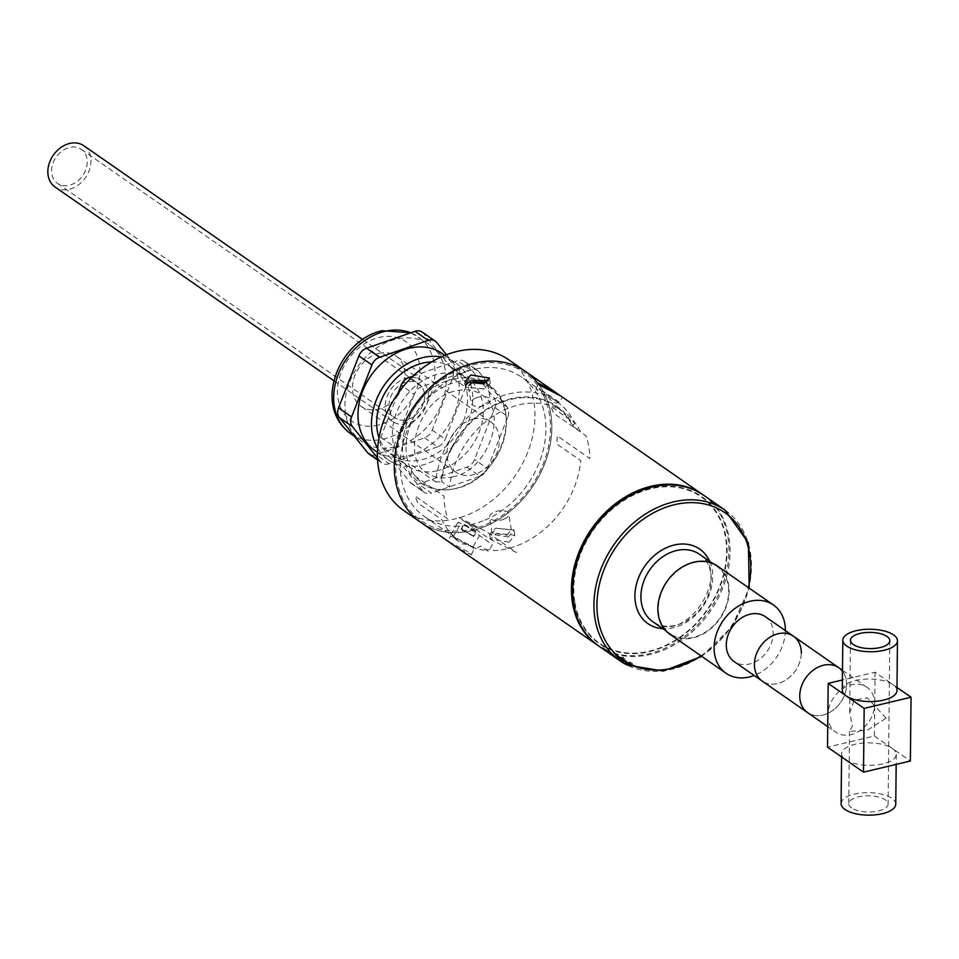 <?xml version="1.0" encoding="UTF-8"?>
<svg xmlns="http://www.w3.org/2000/svg" width="959" height="959" viewBox="0 0 959 959"><rect width="100%" height="100%" fill="white"/><g stroke="black" fill="none" stroke-linecap="round" stroke-linejoin="round"><path stroke-width="0.72" stroke-dasharray="4.79 3.6" d="M616.517 658.389L617.512 659.073M615.282 657.514L614.623 657.071M613.137 655.992L614.036 656.615M606.256 651.245A91.836 71.601 124.8 0 0 607.167 651.868L611.71 654.865A91.836 71.601 -55.2 0 1 610.631 654.218L608.114 652.504A91.836 71.601 -55.2 0 1 606.567 651.473M608.833 652.492L615.63 656.879L607.73 651.976L608.833 652.492L609.385 651.545L608.27 651.029L609.828 652.204L609.277 653.139M617.392 658.437L624.189 662.825L616.289 657.922L617.392 658.437L617.944 657.49L616.829 656.975L618.387 658.15L617.836 659.097M605.405 647.385A89.655 69.899 -55.2 0 1 587.711 538.083A89.655 69.899 -55.2 0 1 694.999 492.518A89.655 69.899 -55.2 0 1 712.693 601.82A89.655 69.899 -55.2 0 1 605.405 647.385M673.014 635.457A40.997 31.959 -55.2 0 1 670.101 633.707A40.997 31.959 -55.2 0 1 666.049 583.611A40.997 31.959 -55.2 0 1 713.987 564.635A40.997 31.959 -55.2 0 1 716.9 566.373A40.997 31.959 -55.2 0 1 720.952 616.469A40.997 31.959 -55.2 0 1 673.014 635.457M621.3 660.307A91.836 71.601 124.8 0 0 625.076 661.77L628.768 664.036L625.532 663.077L630.015 664.863L626.383 663.784L624.477 662.621L626.802 663.113L624.944 661.962A91.836 71.601 -55.2 0 1 622.007 660.799L621.3 660.307L621.84 659.36L622.559 659.852A91.836 71.601 124.8 0 0 625.496 661.015L627.342 662.166L625.028 661.674L626.922 662.837L630.566 663.916L626.071 662.13L629.32 663.089L625.628 660.823L625.076 661.77M625.628 660.823A91.836 71.601 -55.2 0 1 621.84 659.36M626.071 662.13L625.532 663.077L626.071 662.13M617.452 655.333L620.341 657.694L616.637 655.572L616.002 654.673L617.452 655.333M622.247 658.425L615.342 654.23L615.63 655.153L622.247 658.425M620.437 659.085L614.803 655.165L620.209 658.054L621.696 659.36L620.437 659.085L620.976 658.138M615.63 655.153L615.091 656.088M625.172 659.085L622.367 658.042L626.706 661.051A91.836 71.601 -55.2 0 1 625.616 660.763L620.053 656.891A91.836 71.601 124.8 0 0 620.749 657.083L625.172 659.085L625.712 658.138L622.918 657.095L622.367 658.042M609.828 652.204L615.019 655.465L614.467 656.412M635.337 667.044L628.373 662.993L635.278 665.738L636.716 667.14L635.337 667.044L635.877 666.109L630.375 663.388L629.823 664.335M628.373 662.993L628.912 662.046L630.243 662.189L629.703 663.137M628.912 662.046L630.375 663.388M618.387 658.15L623.578 661.41L623.026 662.357M634.69 666.601L634.163 665.486L630.351 663.58L634.69 666.601M631.873 664.131L632.413 663.184L630.902 662.633L630.351 663.58M605.453 649.375L607.718 650.921A91.836 71.601 -55.2 0 1 606.472 650.082A91.836 71.601 -55.2 0 1 605.333 649.267L605.453 649.375M604.542 648.74L603.942 648.332M611.183 653.271A91.836 71.601 124.8 0 0 612.262 653.918L603.858 648.26A91.836 71.601 -55.2 0 1 603.271 647.852A91.836 71.601 -55.2 0 1 602.755 647.493L605.62 649.315A91.836 71.601 124.8 0 0 606.627 650.106L605.692 649.507A91.836 71.601 124.8 0 0 607.119 650.526A91.836 71.601 124.8 0 0 608.653 651.569L611.183 653.271M614.18 656.136L609.492 652.947L614.18 656.136M619.79 658.641L615.45 655.62L619.79 658.641M622.739 662.082L618.052 658.893L622.739 662.082M461.651 529.128L473.902 536.333L461.651 529.128L464.384 524.405L476.623 531.61L473.902 536.333M473.278 536.333L461.027 529.128L473.278 536.333L476.012 531.622L463.76 524.405L461.027 529.128M516.517 552.552L489.09 538.562L458.726 517.464L486.153 531.454L516.517 552.552M477.091 527.858L466.577 522.499L477.091 527.858M397.23 419.131A20.774 16.195 -55.2 0 1 394.952 417.872A20.774 16.195 -55.2 0 1 392.603 392.974A20.774 16.195 -55.2 0 1 416.386 382.497A20.774 16.195 -55.2 0 1 418.663 383.756A20.774 16.195 -55.2 0 1 421.013 408.666A20.774 16.195 -55.2 0 1 397.23 419.131M59.842 184.679A20.774 16.195 -55.2 0 1 57.564 183.421A20.774 16.195 -55.2 0 1 55.202 158.523A20.774 16.195 -55.2 0 1 78.986 148.046A20.774 16.195 -55.2 0 1 81.263 149.304A20.774 16.195 -55.2 0 1 83.625 174.202A20.774 16.195 -55.2 0 1 59.842 184.679M83.769 145.708A25.15 19.6 -55.2 0 1 86.61 175.857A25.15 19.6 -55.2 0 1 57.828 188.539A25.15 19.6 -55.2 0 1 55.059 187.017M418.4 378.649A25.15 19.6 -55.2 0 1 421.157 380.172A25.15 19.6 -55.2 0 1 424.01 410.308A25.15 19.6 -55.2 0 1 395.216 422.991A25.15 19.6 -55.2 0 1 392.459 421.469A25.15 19.6 -55.2 0 1 389.606 391.32A25.15 19.6 -55.2 0 1 418.4 378.649M669.79 634.163A41.549 32.39 124.8 0 0 693.105 637.903A41.549 32.39 124.8 0 0 726.73 605.381A41.549 32.39 124.8 0 0 717.212 565.93M765.33 616.673A27.332 21.314 -55.2 0 1 773.17 633.539A27.332 21.314 -55.2 0 1 759.204 659.48A27.332 21.314 -55.2 0 1 734.138 661.566M801.292 653.079A27.332 21.314 124.8 0 1 787.315 679.02A27.332 21.314 124.8 0 1 762.249 681.106A27.332 21.314 124.8 0 0 787.315 679.02A27.332 21.314 124.8 0 0 801.292 653.079A27.332 21.314 124.8 0 0 793.441 636.213M785.361 630.59A41.549 32.39 -55.2 0 1 754.17 675.484M838.789 667.716A27.332 21.314 124.8 0 1 846.629 684.582A27.332 21.314 124.8 0 1 832.652 710.523A27.332 21.314 124.8 0 1 807.586 712.609A27.332 21.314 124.8 0 0 832.652 710.523A27.332 21.314 124.8 0 0 846.629 684.582A27.332 21.314 124.8 0 0 842.481 671.228M886.164 718.171L867.284 697.828L854.265 700.022L849.698 712.693L852.407 726.215L849.506 731.285L866.936 730.434L886.164 718.171M851.544 807.922A19.683 8.104 -179.4 0 1 848.751 803.702A19.683 8.104 -179.4 0 1 863.22 796.042A19.683 8.104 -179.4 0 1 885.301 799.89A19.683 8.104 -179.4 0 1 888.106 804.11A19.683 8.104 -179.4 0 1 873.637 811.758A19.683 8.104 -179.4 0 1 851.544 807.922M842.278 690.024A27.332 11.244 -179.4 0 1 862.381 679.404A27.332 11.244 -179.4 0 1 893.057 684.726A27.332 11.244 -179.4 0 1 896.953 690.6M845.502 759.66A27.332 11.244 0.6 0 0 876.19 764.994A27.332 11.244 0.6 0 0 896.281 754.373A27.332 11.244 0.6 0 0 892.385 748.5A27.332 11.244 0.6 0 0 861.709 743.177A27.332 11.244 0.6 0 0 841.618 753.798A27.332 11.244 0.6 0 0 845.502 759.66M841.091 803.618A27.332 11.244 -179.4 0 1 861.194 792.997A27.332 11.244 -179.4 0 1 891.87 798.32A27.332 11.244 -179.4 0 1 895.754 804.193M827.845 715.27A27.332 21.314 124.8 0 0 835.685 732.137A27.332 21.314 124.8 0 0 860.75 730.051A27.332 21.314 124.8 0 0 874.728 704.11A27.332 21.314 124.8 0 0 866.888 687.243A27.332 21.314 124.8 0 0 841.822 689.329A27.332 21.314 124.8 0 0 827.845 715.27M896.977 687.459L875.064 672.223L842.386 680.003M875.064 672.223L874.392 735.997L827.509 747.157M874.392 735.997L910.379 761.002M562.465 397.146L561.483 396.546M538.538 384.091A91.836 71.601 124.8 0 1 485.877 526.035A91.836 71.601 124.8 0 1 420.653 522.283A91.836 71.601 124.8 0 0 511.039 510.512A91.836 71.601 124.8 0 0 550.778 413.856A91.836 71.601 124.8 0 0 525.472 371.445M598.356 645.755A91.836 71.601 124.8 0 0 688.502 633.336A91.836 71.601 124.8 0 0 727.917 536.956A91.836 71.601 124.8 0 0 703.163 494.928M509.109 542.171L490.457 539.162L496.402 533.348L514.851 535.206L509.109 542.171M508.27 536.992L489.617 533.935L495.563 528.157L514.012 529.991L508.27 536.992M466.458 384.331L465.87 387.184L484.319 389.018L490.253 383.24L488.311 380.771M448.752 541.727L469.263 552.432L471.372 554.77L457.647 547.985M453.259 537.46L472.308 547.181L473.77 549.747C473.35 546.426 469.538 544.484 462.334 543.921L450.742 535.841L447.709 541.08M559.145 402.169L544.46 392.111L535.841 388.743L537.939 391.104L547.721 396.343C551.821 402.217 555.633 404.159 559.145 402.169L562.525 397.194M396.702 479.296A90.242 70.355 124.8 0 0 485.662 524.657A90.242 70.355 124.8 0 0 549.435 414.432A90.242 70.355 124.8 0 0 460.476 369.071A90.242 70.355 124.8 0 0 396.702 479.296M471.372 554.77L473.77 549.747M574.801 601.976A89.103 69.468 -55.2 0 1 637.771 493.142A89.103 69.468 -55.2 0 1 725.603 537.927A89.103 69.468 -55.2 0 1 662.633 646.774A89.103 69.468 -55.2 0 1 574.801 601.976M422.164 332.018A10.933 8.523 -55.2 0 1 423.578 333.336L451.725 368.448A10.933 8.523 -55.2 0 1 452.6 378.134L432.233 430.135A10.933 8.523 -55.2 0 1 424.585 437.795L376.072 454.686A10.933 8.523 -55.2 0 1 368.963 453.991M442.303 353.583A59.038 46.032 -55.2 0 1 455.825 409.661A59.038 46.032 -55.2 0 1 408.043 455.873A59.038 46.032 -55.2 0 1 374.921 450.55M441.14 356.964A59.038 46.032 -55.2 0 1 455.801 362.97A59.038 46.032 -55.2 0 1 469.323 419.035A59.038 46.032 -55.2 0 1 421.54 465.259A59.038 46.032 -55.2 0 1 388.407 459.936A59.038 46.032 -55.2 0 1 377.678 448.297M431.682 361.927A53.033 41.345 -55.2 0 1 452.36 367.896A53.033 41.345 -55.2 0 1 464.504 418.256A53.033 41.345 -55.2 0 1 421.6 459.769A53.033 41.345 -55.2 0 1 391.847 454.998A53.033 41.345 -55.2 0 1 379.033 437.688M437.34 470.713A53.033 41.345 -55.2 0 1 407.587 465.93A53.033 41.345 -55.2 0 1 395.444 415.571A53.033 41.345 -55.2 0 1 438.359 374.058A53.033 41.345 -55.2 0 1 468.112 378.841A53.033 41.345 -55.2 0 1 480.255 429.2A53.033 41.345 -55.2 0 1 437.34 470.713M412.969 376.156L457.347 360.704A10.933 8.523 -55.2 0 1 458.318 360.416A10.933 8.523 -55.2 0 1 464.444 361.399A10.933 8.523 -55.2 0 1 465.858 362.73L494.017 397.841A10.933 8.523 -55.2 0 1 494.88 407.515L474.525 459.529A10.933 8.523 -55.2 0 1 466.865 467.177L418.352 484.079A10.933 8.523 -55.2 0 1 411.243 483.372A10.933 8.523 -55.2 0 1 409.841 482.053L381.682 446.942A10.933 8.523 -55.2 0 1 380.819 437.256L397.937 393.514M465.858 362.73L478.913 371.792A10.933 8.523 124.8 0 0 477.498 370.474A10.933 8.523 124.8 0 0 471.36 369.479A10.933 8.523 124.8 0 0 470.389 369.766L457.347 360.704M395 446.81A59.038 46.032 -55.2 0 1 361.867 441.488A59.038 46.032 -55.2 0 1 348.345 385.422A59.038 46.032 -55.2 0 1 396.127 339.198A59.038 46.032 -55.2 0 1 429.248 344.521A59.038 46.032 -55.2 0 1 442.782 400.586A59.038 46.032 -55.2 0 1 395 446.81M378.985 353.38A30.616 23.867 -55.2 0 1 396.163 356.137A30.616 23.867 -55.2 0 1 403.176 385.218A30.616 23.867 -55.2 0 1 378.397 409.181A30.616 23.867 -55.2 0 1 361.219 406.424A30.616 23.867 -55.2 0 1 354.207 377.343A30.616 23.867 -55.2 0 1 378.985 353.38M473.458 419.035A30.616 23.867 -55.2 0 1 490.636 421.792A30.616 23.867 -55.2 0 1 497.649 450.862A30.616 23.867 -55.2 0 1 472.871 474.825A30.616 23.867 -55.2 0 1 455.693 472.068A30.616 23.867 -55.2 0 1 448.68 442.998A30.616 23.867 -55.2 0 1 473.458 419.035M380.819 437.256L393.861 446.331A10.933 8.523 124.8 0 0 394.724 456.004L381.682 446.942M409.841 482.053L422.883 491.116L394.724 456.004M422.883 491.116A10.933 8.523 124.8 0 0 424.298 492.435A10.933 8.523 124.8 0 0 431.406 493.142L418.352 484.079M466.865 467.177L479.92 476.251L431.406 493.142M479.92 476.251A10.933 8.523 124.8 0 0 487.568 468.591L474.525 459.529M494.88 407.515L507.922 416.59L487.568 468.591M507.922 416.59A10.933 8.523 124.8 0 0 507.059 406.904L494.017 397.841M478.913 371.792L507.059 406.904M410.38 378.685L421.876 386.657L470.389 369.766M421.876 386.657A10.933 8.523 124.8 0 0 414.216 394.317L403.188 386.645M393.861 446.331L414.216 394.317M446.486 354.722L464.779 377.522L451.725 368.448M452.6 378.134L465.642 387.196A10.933 8.523 124.8 0 0 464.779 377.522M465.642 387.196L445.276 439.21L432.233 430.135M424.585 437.795L437.628 446.858A10.933 8.523 124.8 0 0 445.276 439.21M437.628 446.858L389.114 463.76L376.072 454.686M377.57 459.625L380.591 461.735A10.933 8.523 124.8 0 0 382.006 463.053A10.933 8.523 124.8 0 0 389.114 463.76M380.591 461.735L377.486 457.863M475.7 398.081A9.734 4.747 -9.2 0 0 471.109 403.116A9.734 4.747 -9.2 0 0 485.71 405.046A9.734 4.747 -9.2 0 0 490.313 400.011A9.734 4.747 -9.2 0 0 475.7 398.081M486.381 382.329L487.759 384.187L483.096 388.827L468.543 387.292L468.795 385.518M574.621 422.931L573.242 425.724A81.131 63.246 124.8 0 0 498.86 402.72A81.131 63.246 124.8 0 0 441.02 481.874L435.698 481.933A84.955 66.231 -55.2 0 1 496.366 398.057A84.955 66.231 -55.2 0 1 556.688 401.521A84.955 66.231 -55.2 0 1 574.621 422.931L550.73 406.328A84.955 66.231 -55.2 0 1 553.511 413.209L586.117 435.865A84.955 66.231 -55.2 0 1 589.785 458.486L557.167 435.83A84.955 66.231 -55.2 0 1 556.831 444.029L580.722 460.632A84.955 66.231 -55.2 0 1 520.066 544.52A84.955 66.231 -55.2 0 1 493.921 550.586L492.506 549.603A84.955 66.231 124.8 0 1 482.856 549.231L484.271 550.202A84.955 66.231 -55.2 0 1 476.263 548.68L453.367 536.417L460.296 524.441L458.198 522.955A14.217 0.947 30.1 0 1 457.851 522.451A14.217 0.947 30.1 0 1 467.321 526.875L492.363 544.7L488.443 551.485L480.567 546.019L476.263 548.68M506.796 535.302L511.339 529.883L496.786 528.337L492.123 532.988L506.796 535.302M484.918 520.102A84.955 66.231 124.8 0 0 543.046 450.886A84.955 66.231 124.8 0 0 521.552 377.103A84.955 66.231 124.8 0 0 461.219 373.626A84.955 66.231 124.8 0 0 403.092 442.842A84.955 66.231 124.8 0 0 424.585 516.625A84.955 66.231 124.8 0 0 484.918 520.102M504.17 519.083A9.734 4.747 170.8 0 1 489.558 517.165A9.734 4.747 170.8 0 1 494.161 512.13A9.734 4.747 170.8 0 1 508.773 514.06A9.734 4.747 170.8 0 1 504.17 519.083M403.787 510.56A91.836 71.601 124.8 0 0 469.011 514.312A91.836 71.601 124.8 0 0 531.849 439.498A91.836 71.601 124.8 0 0 508.606 359.721M464.36 485.566A58.499 45.6 124.8 0 0 505.693 414.12A58.499 45.6 124.8 0 0 448.033 384.715A58.499 45.6 124.8 0 0 406.7 456.16A58.499 45.6 124.8 0 0 464.36 485.566M424.585 516.625L456.46 538.574A84.955 66.231 -55.2 0 1 441.799 519.634L417.896 503.031A84.955 66.231 -55.2 0 1 415.127 496.151L447.733 518.819A84.955 66.231 -55.2 0 1 444.077 496.199L411.459 473.53A84.955 66.231 -55.2 0 1 411.795 465.331L435.698 481.933M556.04 406.664A80.364 62.647 -55.2 0 0 485.566 410.572A80.364 62.647 -55.2 0 0 441.691 481.598L449.567 487.064A80.364 62.647 -55.2 0 1 493.429 416.05A80.364 62.647 -55.2 0 1 563.916 412.13A80.364 62.647 -55.2 0 1 580.435 431.49L572.571 426.012A80.364 62.647 -55.2 0 0 556.04 406.664L563.916 412.13M598.919 646.15A91.836 71.601 124.8 0 0 605.429 650.058A91.836 71.601 124.8 0 0 712.813 607.538A91.836 71.601 124.8 0 0 703.738 495.312M699.459 554.254A40.997 31.959 -55.2 0 1 703.522 604.362A40.997 31.959 -55.2 0 1 655.584 623.338A40.997 31.959 -55.2 0 1 652.671 621.6L655.381 623.218C687.435 643.549 732.412 572.559 699.459 554.254M709.66 561.339A45.373 35.375 -55.2 0 1 702.863 606.556A45.373 35.375 -55.2 0 1 662.861 628.684M700.969 655.824A89.655 69.899 124.8 0 0 748.392 587.591M725.1 510.164A91.836 71.601 -55.2 0 1 734.186 622.391A91.836 71.601 -55.2 0 1 626.802 664.911M423.578 333.336L436.621 342.411M350.622 433.672A59.038 46.032 124.8 0 0 383.756 438.994A59.038 46.032 124.8 0 0 431.526 392.77A59.038 46.032 124.8 0 0 418.004 336.705A59.038 46.032 124.8 0 0 410.764 332.809M378.23 425.125A48.106 37.509 -55.2 0 1 337.436 391.104A48.106 37.509 -55.2 0 1 379.153 337.436A48.106 37.509 -55.2 0 1 419.946 371.457A48.106 37.509 -55.2 0 1 378.23 425.125M473.171 546.522L479.428 535.709M670.101 633.707L665.798 630.722M625.04 662.633L625.592 661.698M607.73 651.976L608.27 651.029M716.9 566.373L712.597 563.389M701.784 656.388L731.885 626.718L749.195 588.155M616.289 657.922L616.829 656.975M607.119 650.526L606.472 650.082M603.99 648.356L603.271 647.852M57.564 183.421L394.952 417.872M362.646 339.51L421.157 380.172M333.948 380.807L392.459 421.469M81.263 149.304L418.663 383.756M850.453 640.288L849.698 712.693M849.506 731.285L848.751 803.702M896.281 754.373L896.174 764.383M827.725 726.61L835.685 732.137M842.493 670.293L866.888 687.243M841.618 753.798L841.582 756.939M889.82 640.696L888.106 804.11M489.617 533.935L490.457 539.162M465.87 387.184L465.019 381.958M535.841 388.743L538.874 383.516M490.265 383.24L489.414 378.014M514.012 529.991L514.851 535.206M377.474 452.324L388.407 459.936M391.847 454.998L407.587 465.93M464.444 361.399L477.498 370.474M354.458 436.333L361.867 441.488M490.636 421.792L396.163 356.137M455.693 472.068L361.219 406.424M410.896 332.761L429.248 344.521M411.243 483.372L424.298 492.435M452.36 367.896L468.112 378.841M444.856 355.357L455.801 362.97M377.582 459.984L382.006 463.053M453.487 379.129C466.565 376.144 478.205 378.05 488.419 384.871C525.1 407.479 500.658 480.267 455.249 488.611C442.171 491.595 430.531 489.677 420.318 482.856C383.636 460.248 408.078 387.46 453.487 379.129M452.456 476.911C489.114 470.653 508.702 409.397 481.55 394.748C474.597 389.965 466.17 388.647 456.268 390.828C419.61 397.086 400.047 458.354 427.187 472.991C434.139 477.774 442.567 479.08 452.456 476.911M468.543 387.292L471.109 403.116M556.688 401.521L521.552 377.103M492.123 532.988L489.558 517.165M450.73 534.762L457.851 522.451M511.339 529.883L508.773 514.06M487.759 384.187L490.313 400.011"/><path stroke-width="1.44" d="M614.575 656.987L620.281 661.003A91.836 71.601 -55.2 0 1 611.207 548.776A91.836 71.601 -55.2 0 1 718.591 506.268A91.836 71.601 -55.2 0 1 725.1 510.164L703.738 495.312A91.836 71.601 124.8 0 0 697.217 491.416A91.836 71.601 124.8 0 0 589.833 533.935A91.836 71.601 124.8 0 0 598.919 646.15C566.565 625.136 563.389 569.67 591.823 530.051C617.033 492.027 665.366 474.082 697.121 491.356L703.738 495.312M614.383 656.891L616.841 658.605M614.192 656.771L616.517 658.389M611.362 654.769L613.976 656.615M611.351 654.793L606.567 651.473A91.836 71.601 -55.2 0 1 605.141 650.442L606.076 651.053A91.836 71.601 -55.2 0 1 605.081 650.262L602.204 648.44A91.836 71.601 124.8 0 0 602.72 648.799A91.836 71.601 124.8 0 0 603.319 649.207L604.661 650.13M604.841 650.25L605.788 650.921M604.901 650.31L604.793 650.214A91.836 71.601 124.8 0 0 605.932 651.029A91.836 71.601 124.8 0 0 606.256 651.245M333.948 380.807L55.059 187.017A25.15 19.6 -55.2 0 1 52.218 156.868A25.15 19.6 -55.2 0 1 81 144.186A25.15 19.6 -55.2 0 1 83.769 145.708L362.646 339.51M773.445 604.997L717.212 565.93A41.549 32.39 124.8 0 0 693.896 562.178A41.549 32.39 124.8 0 0 660.271 594.7A41.549 32.39 124.8 0 0 669.79 634.163L726.023 673.242A41.549 32.39 -55.2 0 1 716.505 633.779A41.549 32.39 -55.2 0 1 750.13 601.257A41.549 32.39 -55.2 0 1 773.445 604.997A41.549 32.39 -55.2 0 1 785.361 630.59M754.17 675.484A41.549 32.39 -55.2 0 1 749.339 676.982A41.549 32.39 -55.2 0 1 726.023 673.242M801.292 653.079A27.332 21.314 124.8 0 0 793.441 636.213A27.332 21.314 124.8 0 0 768.375 638.298A27.332 21.314 124.8 0 0 754.409 664.239A27.332 21.314 124.8 0 0 762.249 681.106L734.138 661.566A27.332 21.314 -55.2 0 1 726.287 644.7A27.332 21.314 -55.2 0 1 740.264 618.759A27.332 21.314 -55.2 0 1 765.33 616.673L793.441 636.213A27.332 21.314 124.8 0 0 768.375 638.298A27.332 21.314 124.8 0 0 754.409 664.239A27.332 21.314 124.8 0 0 762.249 681.106L827.725 726.61M799.746 695.743A27.332 21.314 124.8 0 0 807.586 712.609A27.332 21.314 124.8 0 1 799.746 695.743A27.332 21.314 124.8 0 1 813.723 669.802A27.332 21.314 124.8 0 1 838.789 667.716A27.332 21.314 124.8 0 0 813.723 669.802A27.332 21.314 124.8 0 0 799.746 695.743M842.481 671.228A27.332 21.314 124.8 0 0 838.789 667.716L842.493 670.293M853.258 644.508A19.683 8.104 -179.4 0 1 850.453 640.288A19.683 8.104 -179.4 0 1 864.922 632.628A19.683 8.104 -179.4 0 1 887.015 636.464A19.683 8.104 -179.4 0 1 889.82 640.696A19.683 8.104 -179.4 0 1 875.351 648.344A19.683 8.104 -179.4 0 1 853.258 644.508M893.572 634.906A27.332 11.244 -179.4 0 1 897.468 640.78A27.332 11.244 -179.4 0 1 877.377 651.401A27.332 11.244 -179.4 0 1 846.701 646.066A27.332 11.244 -179.4 0 1 842.805 640.204A27.332 11.244 -179.4 0 1 862.896 629.584A27.332 11.244 -179.4 0 1 893.572 634.906M897.468 640.78L896.953 690.6A27.332 11.244 -179.4 0 1 876.85 701.221A27.332 11.244 -179.4 0 1 846.174 695.886L828.18 683.383L827.509 747.157L863.508 772.163L864.167 708.401L846.174 695.886A27.332 11.244 -179.4 0 1 842.278 690.024L842.805 640.204M896.174 764.383L895.754 804.193A27.332 11.244 -179.4 0 1 875.663 814.814A27.332 11.244 -179.4 0 1 844.987 809.48A27.332 11.244 -179.4 0 1 841.091 803.618L841.582 756.939M864.167 708.401L911.05 697.229L910.379 761.002L863.508 772.163M842.386 680.003L828.18 683.383M911.05 697.229L896.977 687.459M540.972 385.842L560.032 395.564L552.588 390.289L538.874 383.516L540.972 385.842M561.483 396.546L560.032 395.564M483.48 383.828L489.414 378.014L470.773 375.005L465.019 381.958L483.48 383.828M538.538 384.091A91.836 71.601 124.8 0 0 525.472 371.445A91.836 71.601 124.8 0 0 435.098 383.216A91.836 71.601 124.8 0 0 395.36 479.872A91.836 71.601 124.8 0 0 420.653 522.283L448.752 541.727M703.163 494.928A91.836 71.601 124.8 0 0 702.611 494.532A91.836 71.601 124.8 0 0 612.226 506.304A91.836 71.601 124.8 0 0 572.487 602.959A91.836 71.601 124.8 0 0 597.793 645.371A91.836 71.601 124.8 0 0 598.356 645.755M488.311 380.771L471.612 380.184L466.458 384.331M597.793 645.371L447.769 541.128M416.026 331.035A10.933 8.523 -55.2 0 1 422.164 332.018L435.206 341.08A10.933 8.523 124.8 0 0 429.069 340.097A10.933 8.523 124.8 0 0 428.098 340.385L415.055 331.323A10.933 8.523 -55.2 0 1 416.026 331.035M446.486 354.722L436.621 342.411A10.933 8.523 124.8 0 0 435.206 341.08M377.474 452.324L374.921 450.55A59.038 46.032 -55.2 0 1 361.387 394.485A59.038 46.032 -55.2 0 1 409.169 348.261A59.038 46.032 -55.2 0 1 442.303 353.583L444.856 355.357M377.678 448.297A59.038 46.032 -55.2 0 1 422.667 357.635A59.038 46.032 -55.2 0 1 441.14 356.964M379.033 437.688A53.033 41.345 -55.2 0 1 422.607 363.125A53.033 41.345 -55.2 0 1 431.682 361.927M397.937 393.514L401.174 385.254A10.933 8.523 -55.2 0 1 408.834 377.594L412.969 376.156M377.582 459.984L368.963 453.991A10.933 8.523 -55.2 0 1 367.549 452.672L339.39 417.549A10.933 8.523 -55.2 0 1 338.527 407.875L358.894 355.873A10.933 8.523 -55.2 0 1 366.542 348.213L415.055 331.323M377.486 457.863L352.444 426.623L339.39 417.549M338.527 407.875L351.569 416.937A10.933 8.523 124.8 0 0 352.444 426.623M366.542 348.213L379.584 357.275A10.933 8.523 124.8 0 0 371.936 364.935L358.894 355.873M379.584 357.275L428.098 340.385M351.569 416.937L371.936 364.935M468.795 385.518L473.087 381.874L486.381 382.329M525.472 371.445A91.836 71.601 124.8 0 0 460.26 367.693A91.836 71.601 124.8 0 0 397.422 442.507A91.836 71.601 124.8 0 0 420.653 522.283L403.787 510.56A91.836 71.601 124.8 0 1 380.555 430.795A91.836 71.601 124.8 0 1 443.382 355.969A91.836 71.601 124.8 0 1 508.606 359.721L552.588 390.289M626.802 664.911A91.836 71.601 -55.2 0 1 620.281 661.003L626.898 664.959L663.244 671.024L701.784 656.388M748.392 587.591A89.655 69.899 124.8 0 0 718.615 508.929A89.655 69.899 124.8 0 0 611.327 554.494A89.655 69.899 124.8 0 0 629.02 663.796A89.655 69.899 124.8 0 0 700.969 655.824M665.798 630.722L652.671 621.6A40.997 31.959 -55.2 0 1 648.62 571.504A40.997 31.959 -55.2 0 1 696.558 552.516A40.997 31.959 -55.2 0 1 699.459 554.254L712.597 563.389M662.861 628.684A45.373 35.375 -55.2 0 1 651.149 625.556A45.373 35.375 -55.2 0 1 642.194 570.233A45.373 35.375 -55.2 0 1 696.486 547.181A45.373 35.375 -55.2 0 1 709.66 561.339M410.764 332.809A59.038 46.032 124.8 0 0 384.883 331.382A59.038 46.032 124.8 0 0 337.1 377.606A59.038 46.032 124.8 0 0 350.622 433.672L354.458 436.333M408.834 377.594L410.38 378.685M403.188 386.645L401.174 385.254M367.549 452.672L377.57 459.625M613.388 656.208L612.046 655.285M602.72 648.799L598.919 646.15M749.195 588.155L748.368 542.902L725.1 510.164M605.932 651.029L603.451 649.303M793.441 636.213L838.789 667.716M562.465 397.146L702.611 494.532M350.622 433.672C311.615 405.01 339.846 339.582 382.245 330.711L410.896 332.761"/></g></svg>
